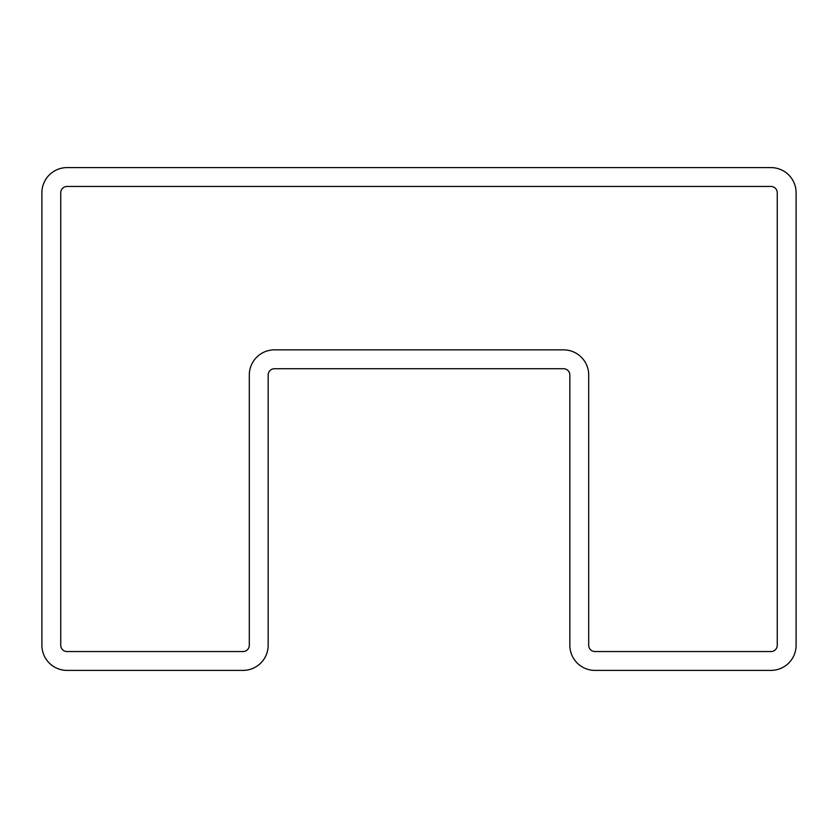 <?xml version="1.0" encoding="UTF-8"?>
<svg xmlns="http://www.w3.org/2000/svg" width="838" height="838" viewBox="0 0 838 838"><rect width="100%" height="100%" fill="white"/><g stroke="black" fill="none" stroke-linecap="round" stroke-linejoin="round"><path stroke-width="1.26" d="M274.445 368.72L563.555 368.72A6.285 6.285 0 0 1 569.84 375.005L569.84 645.26A25.14 25.14 0 0 0 594.98 670.4L770.96 670.4A25.14 25.14 0 0 0 796.1 645.26L796.1 192.74A25.14 25.14 0 0 0 770.96 167.6L67.04 167.6A25.14 25.14 0 0 0 41.9 192.74L41.9 645.26A25.14 25.14 0 0 0 67.04 670.4L243.02 670.4A25.14 25.14 0 0 0 268.16 645.26L268.16 375.005A6.285 6.285 0 0 1 274.445 368.72M67.04 186.455A6.285 6.285 0 0 0 60.755 192.74L60.755 645.26A6.285 6.285 0 0 0 67.04 651.545L243.02 651.545A6.285 6.285 0 0 0 249.305 645.26L249.305 375.005A25.14 25.14 0 0 1 274.445 349.865L563.555 349.865A25.14 25.14 0 0 1 588.695 375.005L588.695 645.26A6.285 6.285 0 0 0 594.98 651.545L770.96 651.545A6.285 6.285 0 0 0 777.245 645.26L777.245 192.74A6.285 6.285 0 0 0 770.96 186.455L67.04 186.455"/></g></svg>
